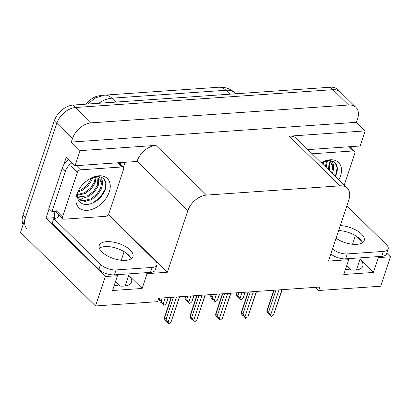 <?xml version="1.0" encoding="UTF-8"?>
<svg xmlns="http://www.w3.org/2000/svg" width="411" height="411" viewBox="0 0 411 411"><rect width="100%" height="100%" fill="white"/><g stroke="black" fill="none" stroke-linecap="round" stroke-linejoin="round"><path stroke-width="0.62" d="M315.453 287.351L318.664 290.505L380.663 286.21L390.45 256.793L378.326 257.635L373.404 272.442L359.964 259.249A18.623 8.354 -161.6 0 1 362.831 266.153A18.623 8.354 -161.6 0 1 345.584 269.092M116.462 274.723L117.459 275.704L105.334 276.541L95.552 305.959L20.55 232.338L56.836 123.264A17.457 11.503 -45.5 0 1 75.639 107.497L332.992 89.675A17.457 11.503 -45.5 0 1 340.298 92.018A17.457 11.503 -45.5 0 0 332.992 89.675L75.639 107.497A17.457 11.503 -45.5 0 0 56.836 123.264L25.477 217.532A17.457 11.503 -45.5 0 0 27.126 229.03M55.059 217.63L45.96 218.262L49.13 208.731M125.155 162.278L123.434 167.457M63.607 165.207L66.284 157.161L75.033 165.751L137.038 161.456L137.135 161.158A17.457 11.503 134.5 0 1 155.944 145.391L80.058 150.647L75.033 165.751M307.921 149.619L360.149 146.003L365.173 130.898L289.293 136.154A17.457 11.503 134.5 0 1 296.598 138.502L347.223 188.192A17.457 11.503 134.5 0 0 339.918 185.849L206.569 195.081A17.457 11.503 134.5 0 0 187.76 210.853L167.339 272.246L108.463 214.455M356.424 122.308L71.309 142.057L72.459 138.605A17.457 11.503 -45.5 0 1 91.263 122.838L348.615 105.011A17.457 11.503 -45.5 0 1 355.921 107.358A17.457 11.503 -45.5 0 1 357.575 118.856L356.424 122.308L365.173 130.898M390.45 256.793L386.782 253.191M105.334 276.541L45.96 218.262M80.058 150.647L71.309 142.057M115.476 281.658L119.961 286.061M346.735 265.64L351.215 270.042M95.552 305.959L157.552 301.664L158.703 298.206L319.815 287.048L318.664 290.505M347.716 258.709L348.713 259.685L328.451 261.088L348.872 199.695A17.457 11.503 134.5 0 0 347.223 188.192M167.339 272.246L147.071 273.649L146.075 272.673M130.564 257.445L125.586 252.56M378.326 257.635L377.329 256.654M361.819 241.432L356.84 236.546M117.459 275.704L112.532 290.51L142.144 288.455L147.071 273.649M373.404 272.442L343.791 274.491L348.713 259.685M86.094 104.147A15.716 10.352 -45.5 0 1 99.94 95.712L101.363 95.614M114.33 285.111A18.623 8.354 18.4 0 0 131.571 282.172A18.623 8.354 18.4 0 0 128.71 275.267L125.144 285.984M142.144 288.455L128.71 275.267M23.144 224.545A17.457 11.503 -45.5 0 1 22.975 215.076L54.334 120.813A17.457 11.503 -45.5 0 1 73.137 105.046L330.49 87.219A17.457 11.503 -45.5 0 1 337.796 89.567L355.921 107.358M161.127 301.001L163.881 305.471L162.104 303.138L160.85 301.91L161.384 303.015L160.131 301.787L159.386 300.236L159.689 299.593L161.127 301.001L162.134 297.97M160.187 298.103L159.689 299.593L159.35 299.645L159.853 298.129M163.136 303.919L165.186 297.759M163.881 305.471L166.101 303.714L168.392 297.538M168.15 297.554L166.101 303.714M161.384 303.015L161.6 302.645M166.46 321.171L166.794 321.207M179.432 296.773L171.033 322.024L168.818 323.781L165.787 320.22L166.316 321.325L166.537 320.955M166.316 321.325L165.068 320.097L164.323 318.546L164.626 317.903L166.059 319.311L173.421 297.189M171.033 322.024L179.674 296.757M166.059 319.311L168.073 322.229L176.473 296.978M168.818 323.781L168.073 322.229M171.135 297.348L164.282 317.96L164.626 317.903L171.469 297.323M186.758 299.229L189.517 303.693L186.486 300.133L187.015 301.242L185.767 300.015L185.022 298.463L185.325 297.816L186.758 299.229L187.77 296.192M185.818 296.331L185.325 297.816L184.981 297.872L185.484 296.352M188.772 302.142L190.822 295.982M189.517 303.693L191.732 301.936L194.023 295.761M193.781 295.776L191.732 301.936M187.015 301.242L187.236 300.867M212.395 297.451L215.148 301.921L213.371 299.583L212.117 298.36L212.651 299.465L211.398 298.237L210.653 296.685L210.956 296.043L212.395 297.451L213.401 294.42M211.454 294.553L210.956 296.043L210.617 296.095L211.12 294.579M214.403 300.369L216.453 294.209M215.148 301.921L217.368 300.164L219.659 293.988M219.417 294.004L217.368 300.164M212.651 299.465L212.867 299.095M238.026 295.673L240.784 300.143L237.753 296.583L238.282 297.687L237.034 296.465L236.289 294.908L236.592 294.266L238.026 295.673L239.038 292.642M237.085 292.781L236.592 294.266L236.248 294.322L236.751 292.802M240.039 298.592L242.089 292.432M240.784 300.143L242.999 298.386L245.29 292.211M245.048 292.226L242.999 298.386M238.282 297.687L238.503 297.317M192.096 319.398L192.425 319.434M205.068 294.995L196.669 320.246L194.449 322.003L191.418 318.443L191.952 319.553L192.168 319.177M191.952 319.553L190.699 318.325L189.954 316.773L190.257 316.126L191.696 317.539L199.052 295.411M196.669 320.246L205.31 294.98M191.696 317.539L193.704 320.452L202.104 295.201M194.449 322.003L193.704 320.452M196.771 295.571L189.913 316.182L190.257 316.126L197.105 295.55M217.727 317.621L218.061 317.657M230.699 293.223L222.3 318.474L220.085 320.231L218.303 317.893L217.054 316.67L217.583 317.775L217.804 317.405M217.583 317.775L216.335 316.547L215.59 314.996L215.893 314.353L217.327 315.761L224.689 293.639M222.3 318.474L230.941 293.202M217.327 315.761L219.34 318.679L227.74 293.428M220.085 320.231L219.34 318.679M222.402 293.798L215.549 314.405L215.893 314.353L222.736 293.773M243.363 315.848L243.692 315.884M256.336 291.445L247.936 316.696L245.716 318.453L242.685 314.893L243.22 316.002L243.435 315.627M243.22 316.002L241.966 314.775L241.221 313.223L241.524 312.576L242.963 313.989L250.32 291.861M247.936 316.696L256.577 291.43M242.963 313.989L244.971 316.902L253.371 291.651M245.716 318.453L244.971 316.902M248.039 292.021L241.18 312.632L241.524 312.576L248.372 291.995M268.994 314.071L269.328 314.107M281.967 289.673L273.567 314.924L271.352 316.681L268.321 313.115L268.851 314.225L269.071 313.855M268.851 314.225L267.602 312.997L266.857 311.446L267.16 310.803L268.594 312.211L275.956 290.089M273.567 314.924L282.208 289.652M268.594 312.211L270.608 315.129L279.007 289.873M271.352 316.681L270.608 315.129M273.669 290.243L266.816 310.855L267.16 310.803L274.003 290.223M336.044 238.262A17.75 7.963 18.4 0 0 356.882 244.35A17.75 7.963 18.4 0 0 364.192 240.599A17.75 7.963 18.4 0 0 357.58 231.018A17.75 7.963 18.4 0 0 340.251 225.608M338.613 230.54A17.75 7.963 -161.6 0 1 362.451 242.757M346.838 205.808L386.402 244.637A11.642 5.22 -161.6 0 1 388.19 248.953A11.642 5.22 -161.6 0 1 383.396 251.414L347.305 253.916A11.642 5.22 -161.6 0 1 332.463 249.02M388.19 248.953L386.551 253.89A11.642 5.22 -161.6 0 1 381.752 256.351L345.661 258.848A11.642 5.22 -161.6 0 1 330.819 253.957M351.739 146.583A11.642 7.665 -45.5 0 1 351.842 148.633M125.622 260.369A17.75 7.963 18.4 0 0 132.938 256.618A17.75 7.963 18.4 0 0 125.175 246.353A17.75 7.963 18.4 0 0 106.562 241.658A17.75 7.963 18.4 0 0 99.251 245.408A17.75 7.963 18.4 0 0 107.014 255.673A17.75 7.963 18.4 0 0 125.622 260.369M99.354 248.182A17.75 7.963 -161.6 0 1 104.918 246.595A17.75 7.963 -161.6 0 1 131.191 258.776M152.137 267.433L116.051 269.929A11.642 5.22 -161.6 0 1 100.546 264.437L53.795 218.549L52.151 223.486L98.902 269.375A11.642 5.22 -161.6 0 0 114.407 274.867L150.498 272.37L152.137 267.433A11.642 5.22 -161.6 0 0 156.935 264.972L155.291 269.909A11.642 5.22 -161.6 0 1 150.498 272.37M108.237 214.778A11.642 5.22 -161.6 0 0 108.391 214.768L155.142 260.656A11.642 5.22 -161.6 0 1 156.935 264.972M58.876 214.912L58.074 214.968L58.696 215.58A11.642 5.22 -161.6 0 1 58.588 216.088A11.642 5.22 -161.6 0 1 53.795 218.549M68.868 159.694A11.642 7.665 134.5 0 0 62.318 167.996L48.858 208.464L51.981 211.531A11.642 7.665 -45.5 0 1 56.225 212.035M62.318 167.996L65.447 171.063A11.642 7.665 -45.5 0 1 71.992 162.761M120.48 162.602A11.642 7.665 -45.5 0 1 120.587 164.652M55.351 218.333A5.821 3.514 86 0 1 54.951 211.896L55.043 211.619M58.696 215.58L58.372 216.556M58.285 214.331L58.074 214.968M65.447 171.063L51.981 211.531M321.212 162.664A20.37 13.419 -45.5 0 1 322.856 161.8A20.37 13.419 -45.5 0 1 340.534 175.934A20.37 13.419 -45.5 0 1 338.792 179.915M335.278 176.468L336.224 174.408C338.032 169.45 337.647 165.582 335.068 162.797C332.638 160.706 329.417 160.115 325.394 161.035C331.929 160.131 334.626 162.895 333.485 169.322A14.549 9.581 134.5 0 0 331.405 163.604A14.549 9.581 134.5 0 0 321.659 162.458M331.605 172.861L332.705 167.256L331.158 163.373M332.386 173.627L333.485 169.322M328.476 169.794L329.154 162.165M329.257 170.56L329.709 162.412M325.353 166.727L326.478 161.631M326.134 167.493L327.218 161.693M322.229 163.66L322.805 162.093M323.01 164.426L323.858 161.847M312.175 153.791L353.373 150.935A2.908 1.916 -45.5 0 1 354.59 151.33A2.908 1.916 -45.5 0 1 354.863 153.246L344.218 185.243M335.022 176.216L336.106 173.817L337.102 167.642L335.129 162.859M109.28 191.952A20.37 13.419 -45.5 0 1 87.338 210.35A20.37 13.419 -45.5 0 1 76.888 194.198A20.37 13.419 -45.5 0 1 77.802 191.87A20.37 13.419 -45.5 0 1 91.596 177.819A20.37 13.419 -45.5 0 1 109.28 191.952M78.203 191.238C76.163 199.787 79.051 204.246 86.865 204.611C95.095 203.353 101.127 198.626 104.964 190.427C106.778 185.469 106.392 181.6 103.813 178.811C101.383 176.72 98.157 176.134 94.14 177.049C100.674 176.149 103.372 178.913 102.231 185.34A14.549 9.581 134.5 0 0 100.15 179.622A14.549 9.581 134.5 0 0 90.405 178.477M78.136 198.765L84.137 200.655L90.728 198.857L96.724 194.305L100.587 188.284L101.45 183.275L99.899 179.391M77.617 198.097L79.421 199.916L84.918 201.426L91.509 199.628L97.51 195.071L101.368 189.05L102.231 185.34M77.458 197.069L87.605 195.79L93.6 191.238L97.464 185.217L97.895 178.184M77.52 197.547L82.662 198.308L88.386 196.561L94.381 192.004L98.244 185.983L98.455 178.431M77.468 194.526L84.481 192.723L90.477 188.171L94.34 182.15L95.218 177.65M77.412 195.251L85.262 193.494L91.257 188.937L95.121 182.916L95.963 177.711M78.326 190.874L81.352 189.656L87.353 185.104L91.55 178.107M77.987 191.927L82.133 190.427L88.134 185.87L91.997 179.848L92.598 177.86M81.65 185.746L86.526 180.979M77.335 172.466A2.908 1.916 -45.5 0 1 80.469 169.841L122.113 166.953A2.908 1.916 -45.5 0 1 123.331 167.344A2.908 1.916 -45.5 0 1 123.608 169.26L108.833 213.679A2.908 1.916 -45.5 0 1 105.694 216.309L64.054 219.191A2.908 1.916 -45.5 0 1 62.837 218.801A2.908 1.916 -45.5 0 1 62.559 216.885L77.335 172.466L71.088 166.332M62.837 218.801L56.584 212.667A2.908 1.916 -45.5 0 1 56.312 210.751L62.559 216.885M89.952 204.113L92.968 202.813L100.207 197.218L104.851 189.836L105.848 183.66L103.875 178.877M359.964 259.249L356.399 269.965M348.615 105.011L330.49 87.219M91.263 122.838L73.137 105.046M72.459 138.605L54.334 120.813M206.569 195.081L155.944 145.391M339.918 185.849L289.293 136.154M187.76 210.853L137.135 161.158M352.52 244.247L355.392 235.621M121.26 260.266L124.132 251.635M87.815 104.029L95.182 97.916L104.666 95.141A20.37 12.304 86 0 1 111.818 98.188A23.278 15.335 134.5 0 0 98.892 103.259M229.898 94.186L225.922 90.286A20.37 12.304 -94 0 0 218.765 87.24C225.228 86.865 230.859 88.92 235.662 93.41A23.278 15.335 134.5 0 0 225.922 90.286L111.818 98.188L115.794 102.092M22.975 215.076L25.477 217.532M381.752 256.351L383.396 251.414M347.305 253.916L345.661 258.848M116.051 269.929L114.407 274.867M100.546 264.437L98.902 269.375M353.373 150.935L349.119 146.768M80.469 169.841L76.22 165.669M122.113 166.953L117.865 162.782M104.666 95.141L218.765 87.24M235.662 93.41L236.017 93.765M354.59 151.33L349.884 146.712M123.331 167.344L118.63 162.73"/></g></svg>
